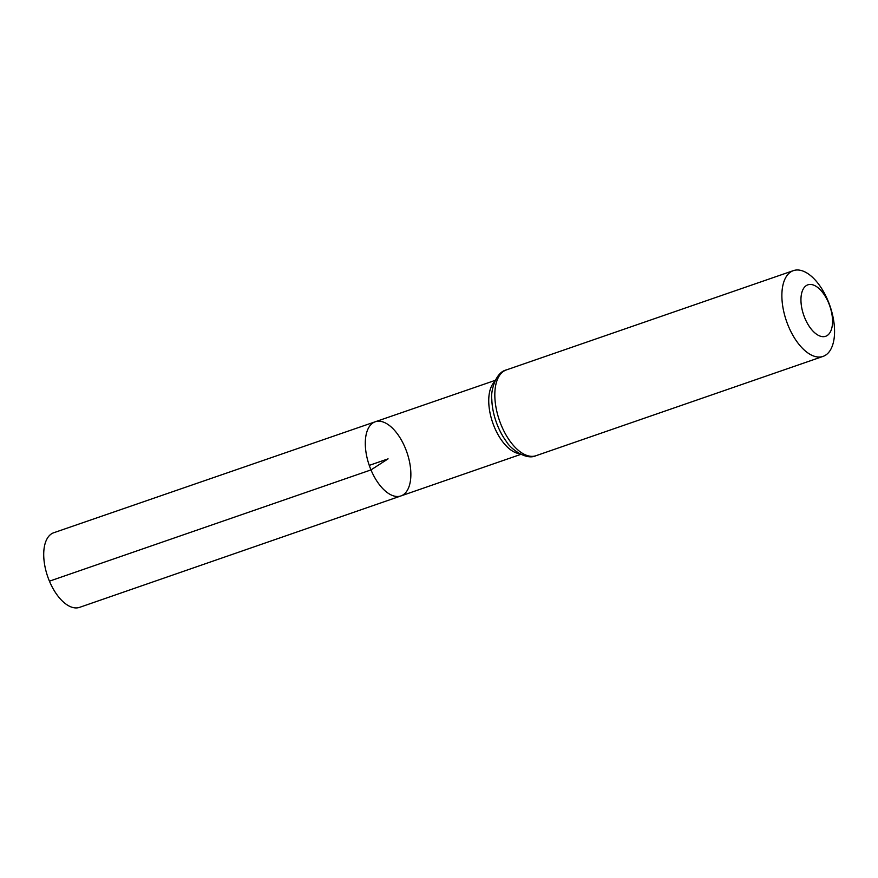 <?xml version="1.0" encoding="UTF-8"?>
<svg xmlns="http://www.w3.org/2000/svg" width="878" height="878" viewBox="0 0 878 878"><rect width="100%" height="100%" fill="white"/><g stroke="black" fill="none" stroke-linecap="round" stroke-linejoin="round"><path stroke-width="1.32" d="M370.988 469.906A39.236 19.92 -109.1 0 1 375.257 421.769A39.236 19.92 -109.1 0 1 406.909 452.346A39.236 19.92 -109.1 0 1 400.917 495.938A39.236 19.92 -109.1 0 1 370.988 469.906A39.236 19.92 -109.1 0 1 375.257 421.769L53.734 532.748A39.477 20.04 -109.1 0 0 49.442 581.17A39.477 20.04 -109.1 0 0 79.547 607.367L400.917 495.938A39.236 19.92 -109.1 0 1 370.988 469.906M804.896 318.231A27.229 13.818 -109.1 0 1 813.632 285.109A27.229 13.818 -109.1 0 1 831.729 328.361A27.229 13.818 -109.1 0 1 804.896 318.231M788.455 326.287A45.371 23.026 -109.1 0 1 793.383 270.633A45.371 23.026 -109.1 0 1 829.984 305.983A45.371 23.026 -109.1 0 1 823.059 356.391A45.371 23.026 -109.1 0 1 788.455 326.287M369.265 465.373L388.087 458.854L370.988 469.906L49.442 581.17M519.567 453.674A39.148 19.865 -109.1 0 1 494.413 427.191A39.148 19.865 -109.1 0 1 494.665 381.689M501.404 425.589A45.371 23.026 -109.1 0 1 506.332 369.934C494.918 372.459 490.572 392.609 491.801 399.172A42.265 21.445 -109.1 0 0 497.914 426.39A42.265 21.445 -109.1 0 0 506.518 441.7C509.602 447.615 525.472 460.774 536.008 455.704A45.371 23.026 -109.1 0 1 501.404 425.589M495.269 380.35L375.257 421.769M520.874 454.354L400.917 495.938M793.383 270.633L506.332 369.934M823.059 356.391L536.008 455.704"/></g></svg>
